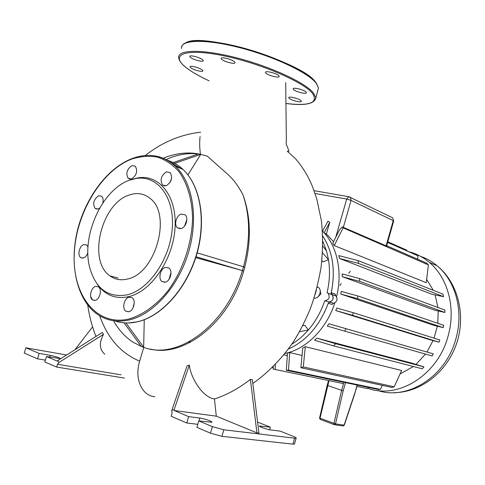 <?xml version="1.0" encoding="UTF-8"?>
<svg xmlns="http://www.w3.org/2000/svg" width="485" height="485" viewBox="0 0 485 485"><rect width="100%" height="100%" fill="white"/><g stroke="black" fill="none" stroke-linecap="round" stroke-linejoin="round"><path stroke-width="0.73" d="M131.568 179.505L137.685 177.91C159.147 174.012 177.043 196.001 175.055 227.538C173.339 259.014 151.526 291.218 129.113 296.559C115.672 299.487 105.002 295.286 97.103 283.955M129.865 180.087L135.855 178.522C156.861 174.715 174.321 196.279 172.351 227.162C170.653 257.984 149.319 289.521 127.397 294.795C108.319 298.099 95.745 288.987 89.676 267.465C81.147 235.601 102.335 189.053 129.865 180.087M131.859 165.609C126.803 169.289 125.591 173.557 128.222 178.425L131.58 178.959C136.643 175.327 137.879 171.06 135.291 166.155L131.859 165.609M166.379 171.86C161.062 175.564 159.789 179.965 162.548 185.07L166.246 185.737C171.569 182.087 172.872 177.692 170.162 172.545L166.379 171.86M169.865 182.73L171.593 178.383M181.263 214.061C176.358 215.31 173.697 224.901 177.455 227.804L181.202 228.538C186.094 227.368 188.823 217.753 185.1 214.819L181.263 214.061M184.542 226.125L186.864 219.65M165.488 267.362C160.438 268.423 157.88 278.657 161.966 281.476L165.349 282.149C170.393 281.161 173.024 270.915 168.974 268.06L165.488 267.362M168.992 279.421L170.987 272.709M129.101 297.147C124.16 298.081 121.741 308.606 125.882 311.176L128.798 311.716C133.733 310.855 136.218 300.312 132.108 297.705L129.101 297.147M132.963 307.987L134.224 303.119M95.672 286.38C91.016 287.332 88.658 297.572 92.568 299.93L95.224 300.379C99.88 299.494 102.286 289.224 98.413 286.841L95.672 286.38M129.55 194.921C101.517 202.991 87.264 260.742 109.956 275.868C115.115 279.639 121.038 280.663 127.737 278.954C155.576 273.437 171.926 214.758 150.374 198.614C144.354 193.551 137.413 192.321 129.55 194.921M88.003 247.004L86.639 244.986L83.875 244.555C79.473 245.64 77.109 255.292 80.692 257.577L83.384 257.996C85.39 257.268 86.888 255.492 87.876 252.667M102.808 202.991C103.505 199.941 103.099 197.686 101.589 196.231L98.558 195.77C93.605 199.462 92.477 203.712 95.175 208.514L98.14 208.962L99.619 208.138M265.822 73.035C267.853 75.527 279.784 78.461 279.196 76.315L278.893 75.763C276.971 73.271 264.846 70.289 265.489 72.453L265.822 73.035M221.663 59.237C224.009 61.795 235.625 64.711 235.007 62.577L234.594 61.91C232.351 59.358 220.536 56.381 221.215 58.539L221.663 59.237M190.344 57.297C192.824 59.752 203.839 62.571 203.227 60.589L202.748 59.879C200.366 57.43 189.162 54.55 189.829 56.557L190.344 57.297M190.544 67.591C192.909 69.858 203.415 72.568 202.845 70.761L202.384 70.107C200.111 67.845 189.429 65.081 190.053 66.912L190.544 67.591M288.999 98.176C290.715 100.304 301.87 103.056 301.361 101.226L301.124 100.789C299.506 98.667 288.181 95.866 288.745 97.721L288.999 98.176M293.425 89.422C295.189 91.726 306.914 94.587 306.375 92.58L306.138 92.12C304.477 89.822 292.564 86.906 293.164 88.937L293.425 89.422M328.545 380.525L327.181 385.326L341.622 390.358L333.892 423.538L334.262 424.672L335.493 423.878L319.56 418.04L327.175 385.345M357.063 385.048L354.996 393.074L344.289 425.187L342.883 425.921L334.595 424.721M354.808 393.032L344.101 425.139L335.493 423.878L343.21 390.758L341.622 390.358L343.907 382.301M410.237 252.054C417.191 254.085 423.55 257.529 429.316 262.385C447.849 277.675 456.136 308.09 448.128 335.941C438.022 375.063 398.064 399.616 367.879 388.315M437.312 326.181L434.045 338.148M433.081 340.579L426.933 352.025M425.49 354.086L415.997 364.405M413.39 366.514L400.083 373.941M283.877 354.826L287.29 355.608M289.709 352.571L288.478 370.146L286.314 370.267L287.478 352.947L289.709 352.571L301.997 355.444M302.725 348.066L305.295 346.69L401.628 370.485L394.196 386.787L303.283 366.933L300.882 367.733L302.725 348.066M314.522 340.215L316.863 338.148L412.22 363.235L423.957 366.878L335.65 343.726L333.71 345.938L314.522 340.215M327.296 326.09L328.86 323.756L433.347 353.88L346.072 328.727L344.671 331.128L327.296 326.09M353.401 312.74L439.84 339.973L439.004 342.18L429.17 339.524L335.772 310.558L336.766 308.054L353.401 312.74L352.456 315.274L335.772 310.558M322.476 231.09C336.893 245.131 342.913 271.473 336.572 296.662M334.789 302.931C326.605 328.878 305.932 349.388 284.992 353.432M330.952 294.086C335.796 271.418 333.056 252.048 322.737 235.989C332.831 251.654 335.675 270.569 331.261 292.746L332.013 294.595C334.104 297.984 333.322 300.47 329.648 302.052L328.26 303.246C319.797 325.58 306.49 340.858 288.326 349.079M328.26 303.246L332.14 304.477L333.522 303.289C337.184 301.719 337.966 299.245 335.869 295.874L335.123 294.031L331.261 292.746M386.593 246.034L342.277 226.889L339.512 229.805L332.789 243.155L334.256 245.586L426.254 282.688L428.4 264.901L343.095 227.841L334.256 245.586M333.504 241.718L326.423 233.94L329.727 222.415L327.975 221.19L322.561 231.175M426.673 279.433L433.293 290.309M435.112 294.904L437.931 307.496M438.228 310.964L437.755 323.301M359.615 278.578L444.897 310.067L444.897 312.473L434.451 310.109L342.295 276.692L342.186 273.934L359.615 278.578L359.555 281.318L342.295 276.692M357.936 295.983L443.702 325.338L443.272 327.648L433.426 325.217L340.767 294.037L341.24 291.4L357.936 295.983L357.415 298.627L340.767 294.037M358.027 260.56L443.041 294.159L443.563 296.668L431.559 294.159L339.627 258.523L338.724 255.613L358.027 260.56L358.518 263.397L339.627 258.523M326.423 233.94L324.362 233.085M406.757 250.515L406.782 250.175L387.806 241.766M417.627 259.208L417.949 255.801L387.624 242.397M417.949 255.801L387.715 242.088M342.277 226.889L343.095 227.841M428.4 264.901L426.836 263.222L386.684 245.713M329.727 222.415L324.138 232.83M273.194 367.685L272.346 367.503M344.671 331.128L432.099 355.96L433.347 353.88M333.71 345.938L422.192 368.788L423.957 366.878M316.863 338.148L335.65 343.726M328.86 323.756L346.072 328.727M439.004 342.18L352.456 315.274M367.721 388.624L356.887 386.387L367.721 388.624L368.339 387.4M286.314 370.267L378.318 389.485L380.355 389.406L382.325 385.369M300.882 367.733L391.959 387.454L394.196 386.787M275.359 364.465L275.086 369.467L273.122 369.061L273.255 366.605M305.295 346.69L303.283 366.933M443.563 296.668L358.518 263.397M444.897 312.473L359.555 281.318M443.272 327.648L357.415 298.627M380.355 389.406L288.478 370.146M275.007 369.455L343.532 383.623L275.086 369.467M339.961 285.562L341.119 283.616M348.721 273.219L350.394 271.351M318.105 296.729L320.834 293.971L320.155 290.436M331.043 294.11L332.013 294.595C334.116 298.651 333.049 301.106 328.8 301.961L324.792 300.688C321.028 311.77 315.553 321.531 308.369 329.952C303.313 335.808 297.778 340.573 291.758 344.247M322.858 241.372L326.502 250.872L328.497 259.693C330.188 270.394 329.703 281.427 327.048 292.788L328.109 293.298C330.218 297.378 329.139 299.845 324.877 300.712L324.792 300.688M302.725 325.744L304.841 325.35L308.369 329.952L299.524 331.716M322.549 252.8L328.497 259.693L323.04 261.888L321.901 260.597M190.447 342.228L189.829 341.41M189.574 341.549L190.181 342.368M315.111 294.595L316.456 289.824M314.074 297.978C318.736 299.421 322.592 290.503 318.554 287.599L317.22 286.902M143.79 347.357L125.924 322.949M124.045 322.834L141.256 346.442L143.663 347.327L144.257 319.736M244.767 267.193C251.448 240.481 250.8 216.231 242.827 194.449C250.272 216.019 250.502 240.13 243.518 266.78L244.779 267.199L243.719 271.012L242.409 270.588L243.531 266.786L197.171 252.867M196.025 256.735L243.719 271.012M143.663 347.315C177.455 360.688 226.525 325.32 242.409 270.588L195.74 257.644M242.827 194.449C234.376 178.795 227.914 174.594 222.694 169.877L207.234 156.091L200.723 154.412L187.919 174.836M141.238 346.411L133.223 342.295C125.209 337.117 118.655 329.933 113.563 320.743M166.125 159.601C176.873 154.594 187.562 152.733 198.177 154.012M150.338 349.054C183.748 357.748 229.429 322.725 243.706 271.006M174.703 163.342L200.729 154.394L198.213 154L173.212 162.56M172.193 162.912L171.66 163.093M172.818 163.991L173.769 163.663M92.574 326.872L74.981 349.703M57.818 360.531L102.377 332.419L103.481 334.359L58.861 362.531L57.818 360.531L57.363 361.119L46.481 356.517L44.838 361.968L56.678 367.054L57.509 364.29L120.995 374.814M103.481 334.359C98.958 342.907 99.395 349.527 104.796 354.208M58.861 362.531L57.509 364.29M189.635 342.652L189.029 341.846M174.897 348.345L174.267 347.842M223.827 429.789L212.357 426.642L210.46 433.178L221.936 436.318L223.827 429.789L294.601 438.179L292.898 444.133L294.51 443.884M210.46 433.178L196.91 427.352L198.789 420.907L212.357 426.642M269.611 429.752L270.351 427.176L259.481 425.994C258.366 426.509 267.144 429.558 270.957 429.971L280.257 431.141L293.461 436.433C295.498 437.258 296.396 437.822 296.153 438.125L294.601 438.179M270.351 427.176L257.583 422.059M258.941 433.105L256.923 432.862L216.292 416.166L174.23 410.522L188.641 416.615L186.773 422.993L171.138 416.269L172.06 413.129L171.811 410.383L174.145 409.601L189.326 365.072C190.399 376.578 201.839 397.136 214.455 398.967C226.725 395.002 238.705 388.473 250.387 379.391L252.382 379.767L258.941 433.105M198.789 420.907L211.848 422.265C213.085 421.659 204.191 418.561 199.808 418.058L188.641 416.615M292.898 444.133L221.936 436.318M186.773 422.993L197.795 424.326M250.387 379.391L256.923 432.862M216.292 416.166L214.455 398.967M174.23 410.522L174.145 409.601M189.326 365.072L187.064 365.89L171.811 410.383M143.748 347.345L139.662 361.149C134.163 378.706 141.899 395.99 154.854 396.651M200.45 154.351L200.45 154.333C199.553 147.622 199.438 141.699 200.093 136.564M56.678 367.054L124.469 378.088M45.39 360.143L37.527 358.821L39.158 353.419L25.857 347.8L66.578 355.002M39.158 353.419L50.361 355.366C56.145 356.596 59.4 357.675 60.14 358.591L46.481 356.517M25.857 347.8L24.25 353.11L37.527 358.821M129.21 319.961C117.376 322.561 106.864 320.743 97.685 314.498C77.079 300.312 69.337 265.859 77.03 232.254C84.723 198.607 107.052 168.077 132.241 158.504C148.477 152.587 162.875 155.176 175.424 166.27C192.751 182.548 198.765 218.086 188.507 252.37C178.31 286.659 153.296 314.462 129.21 319.961M131.999 158.971C101.335 170.502 75.757 213.57 74.241 254.14C72.32 294.777 96.145 326.635 128.646 319.051C142.36 315.22 156.079 305.489 167.804 290.982C182.869 270.636 192.133 243.215 192.551 217.807C192.072 199.074 187.149 182.875 178.68 171.32C172.472 164.512 165.391 159.777 157.431 157.098C149.168 155.655 140.686 156.279 131.999 158.971M114.915 320.918C121.893 323.307 129.368 323.604 137.328 321.81C161.359 316.402 186.252 288.89 196.334 254.916C206.483 220.948 200.396 185.688 183.057 169.483C178.316 165.027 173.036 161.941 167.222 160.214M92.471 299.857L90.653 296.353M170.29 162.111L181.469 168.816M154.842 155.903C162.505 157.128 169.368 160.583 175.424 166.27L183.057 169.483C200.584 185.773 206.683 221.057 196.57 254.946C186.525 288.86 161.693 316.329 137.582 321.791M317.602 90.998L318.475 88.003L316.22 83.262C308.308 72.744 273.879 56.363 239.341 47.566C204.767 38.679 179.856 39.734 181.554 48.482C180.353 39.043 205.173 38.285 239.554 47.027C273.922 55.817 308.163 71.968 316.226 82.893L318.475 88.003L315.335 99.686M285.841 103.469C309.648 106.191 318.542 102.862 312.54 93.478C303.707 82.02 260.16 63.177 223.233 55.702C186.191 48.07 170.077 54.168 184.664 66.342C190.144 70.998 198.298 75.824 209.138 80.837C198.177 75.799 189.89 70.865 184.282 66.057C180.929 63.117 179.074 60.419 178.722 57.964C176.922 49.549 201.742 48.827 236.328 57.763C270.873 66.615 305.404 82.741 313.413 92.932L315.717 97.503C314.983 103.954 305.029 105.948 285.841 103.487M185.409 43.092C200.366 31.167 303.762 62.517 315.747 82.432M334.11 424.611L320.361 419.446L319.985 418.319L329.018 380.622M343.21 390.758L345.514 382.635M420.513 256.31C426.545 258.396 432.093 261.567 437.155 265.829C455.585 280.985 463.86 311.024 455.973 338.506C446.188 376.384 407.758 400.598 377.912 390.552M331.819 294.456L335.681 295.735M333.522 303.289L329.648 302.052M391.747 217.365L392.607 217.783L393.687 221.014M349.382 196.831L348.794 196.722L346.696 199.068L351.061 200.39L350.443 197.365L349.406 196.843M315.044 193.485L346.696 199.068L335.79 237.147M343.301 227.489L351.061 200.39L393.244 220.645L386.036 246.077M328.8 301.961L324.877 300.712M200.45 154.333C188.604 151.684 176.188 152.987 163.209 158.249M99.674 315.777C107.603 338.172 120.935 353.292 139.662 361.149M198.971 420.925L199.808 418.058M261.021 425.969L260.724 426.994M50.361 355.366L49.846 357.093M137.685 177.91L135.855 178.522M128.222 178.425L130.235 179.201M162.548 185.07L164.845 185.973M177.455 227.804L180.111 228.732M161.966 281.476L164.754 282.258M125.882 311.176L128.452 311.782M92.568 299.93L94.787 300.464M109.956 275.868L118.013 278.05M80.692 257.577L82.668 258.135M95.175 208.514L97.079 209.156M137.443 321.822L128.179 322.968M357.257 385.09L354.996 393.074M319.554 418.07L320.173 419.361M343.241 425.963L344.289 425.187M394.075 392.656C420.525 392.529 446.57 372.432 456.379 344.132C466.279 315.887 458.264 282.852 437.155 265.829L429.316 262.385M335.602 295.68L331.74 294.401M328.109 293.298L335.869 295.874M386.569 246.125L393.699 220.966L392.607 217.783L348.794 196.722L314.044 190.672M318.554 287.599L317.16 287.132M322.822 246.137L326.502 250.872M294.462 444.054L296.153 438.125M252.837 383.471C269.108 372.14 284.768 355.153 294.292 340.421C300.53 330.194 305.956 319.403 310.564 308.06C314.541 297.36 318.008 284.01 320.973 267.999C322.834 252.145 323.004 236.535 321.476 221.166L316.82 199.092L312.801 187.416C308.654 176.849 302.87 167.264 295.444 158.662L287.284 151.253L288.939 151.253L287.654 147.549C285.071 141.687 286.69 146.979 286.265 134.096L285.695 82.596M200.681 132.223C180.669 134.454 162.19 142.226 145.245 155.533M87.73 305.071C89.264 316.032 92.011 326.496 95.969 336.463"/></g></svg>
